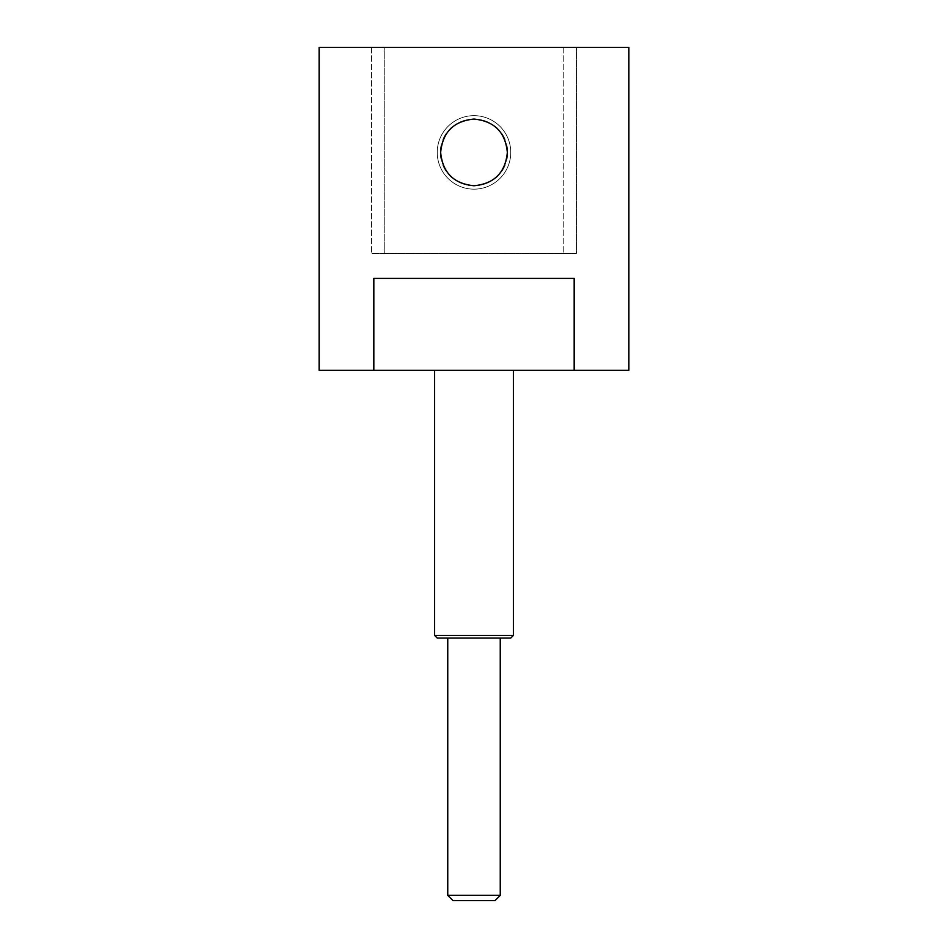 <?xml version="1.0" encoding="UTF-8"?>
<svg xmlns="http://www.w3.org/2000/svg" width="948" height="948" viewBox="0 0 948 948"><rect width="100%" height="100%" fill="white"/><g stroke="black" fill="none" stroke-linecap="round" stroke-linejoin="round"><path stroke-width="0.71" stroke-dasharray="4.74 3.56" d="M628.891 47.4L319.109 47.4M576.384 47.4L563.254 47.4L576.384 47.4L576.384 253.483L384.746 253.483L576.384 253.483L576.384 47.4M384.746 47.4L563.254 47.4L371.616 47.4L384.746 47.4L384.746 253.483L371.616 253.483L384.746 253.483L384.746 47.4M319.109 370.301L373.832 370.301L373.832 278.416L574.168 278.416L373.832 278.416L574.168 278.416L574.168 370.301L628.891 370.301M506.694 158.92A33.346 33.346 0 0 1 504.798 165.177A33.346 33.346 0 0 0 506.694 158.92M501.717 170.936A33.346 33.346 0 0 1 497.582 175.972A33.346 33.346 0 0 0 501.717 170.936M496.408 177.098A33.346 33.346 0 0 1 492.948 179.847A33.346 33.346 0 0 0 496.408 177.098M492.545 180.12A33.346 33.346 0 0 1 487.236 183.011A33.346 33.346 0 0 0 492.545 180.12M486.786 183.201A33.346 33.346 0 0 1 480.518 185.109A33.346 33.346 0 0 0 486.786 183.201M480.423 185.121A33.346 33.346 0 0 1 474.047 185.749A33.346 33.346 0 0 0 480.423 185.121M474 185.749A33.346 33.346 0 0 1 461.202 183.201A33.346 33.346 0 0 0 474 185.749M460.846 183.047A33.346 33.346 0 0 1 455.443 180.108A33.346 33.346 0 0 0 460.846 183.047M454.91 179.741A33.346 33.346 0 0 1 451.686 177.181A33.346 33.346 0 0 0 454.91 179.741M450.407 175.972A33.346 33.346 0 0 1 446.271 170.924A33.346 33.346 0 0 0 450.407 175.972M440.654 152.415A33.346 33.346 0 0 1 474 119.069A33.346 33.346 0 0 1 507.346 152.415A33.346 33.346 0 0 1 474 185.749A33.346 33.346 0 0 1 440.654 152.415C442.621 132.163 453.736 121.048 474 119.069C494.275 121.06 505.391 132.175 507.346 152.415C505.379 172.654 494.264 183.77 474 185.749C453.725 183.758 442.609 172.643 440.654 152.415A33.346 33.346 0 0 1 474 119.069A33.346 33.346 0 0 1 507.346 152.415A33.346 33.346 0 0 1 474 185.749A33.346 33.346 0 0 1 440.654 152.415A33.346 33.346 0 0 1 474 119.069A33.346 33.346 0 0 1 507.346 152.415A33.346 33.346 0 0 1 474 185.749A33.346 33.346 0 0 1 440.654 152.415A33.346 33.346 0 0 1 474 119.069A33.346 33.346 0 0 1 507.346 152.415A33.346 33.346 0 0 1 474 185.749A33.346 33.346 0 0 1 440.654 152.415A33.346 33.346 0 0 0 443.202 165.177A33.346 33.346 0 0 1 441.306 158.92M441.306 145.897A33.346 33.346 0 0 1 443.202 139.64A33.346 33.346 0 0 0 441.306 145.897M446.283 133.881A33.346 33.346 0 0 1 450.419 128.845A33.346 33.346 0 0 0 446.283 133.881M451.592 127.719A33.346 33.346 0 0 1 455.052 124.97A33.346 33.346 0 0 0 451.592 127.719M455.455 124.698A33.346 33.346 0 0 1 460.764 121.806A33.346 33.346 0 0 0 455.455 124.698M461.214 121.617A33.346 33.346 0 0 1 467.483 119.709A33.346 33.346 0 0 0 461.214 121.617M467.577 119.697A33.346 33.346 0 0 1 473.953 119.069A33.346 33.346 0 0 0 467.577 119.697M474 119.069A33.346 33.346 0 0 1 480.494 119.709A33.346 33.346 0 0 0 474 119.069M480.529 119.721A33.346 33.346 0 0 1 486.798 121.617A33.346 33.346 0 0 0 480.529 119.721M487.154 121.771A33.346 33.346 0 0 1 492.557 124.709A33.346 33.346 0 0 0 487.154 121.771M493.09 125.077A33.346 33.346 0 0 1 496.314 127.636A33.346 33.346 0 0 0 493.09 125.077M497.593 128.845A33.346 33.346 0 0 1 501.729 133.893A33.346 33.346 0 0 0 497.593 128.845M507.346 152.415A33.346 33.346 0 0 0 504.798 139.64A33.346 33.346 0 0 1 506.694 145.909M474 189.162A36.759 36.759 0 0 1 437.241 152.415A36.759 36.759 0 0 1 474 115.656A36.759 36.759 0 0 1 510.759 152.415A36.759 36.759 0 0 1 474 189.162A36.759 36.759 0 0 1 437.241 152.415A36.759 36.759 0 0 1 474 115.656A36.759 36.759 0 0 1 510.759 152.415A36.759 36.759 0 0 1 474 189.162A36.759 36.759 0 0 1 437.241 152.415A36.759 36.759 0 0 1 474 115.656A36.759 36.759 0 0 1 510.759 152.415A36.759 36.759 0 0 1 474 189.162A36.759 36.759 0 0 1 437.241 152.415A36.759 36.759 0 0 1 474 115.656A36.759 36.759 0 0 1 510.759 152.415A36.759 36.759 0 0 1 474 189.162M371.616 47.4L371.616 253.483L371.616 47.4M373.832 370.301L574.168 370.301M474 370.301L434.622 370.301L474 370.301M434.622 635.456L513.378 635.456M437.253 638.075L510.747 638.075M500.248 638.075L447.752 638.075M500.248 895.35L447.752 895.35M494.998 900.6L453.002 900.6M563.254 47.4L563.254 253.483L563.254 47.4"/><path stroke-width="1.42" d="M319.109 323.055L319.109 47.4L628.891 47.4L628.891 323.055M628.891 47.4L628.891 370.301L574.168 370.301L574.168 278.416L373.832 278.416L373.832 370.301L319.109 370.301L319.109 47.4M440.654 152.415C442.609 172.643 453.725 183.758 474 185.749C494.264 183.77 505.379 172.654 507.346 152.415C505.391 132.175 494.275 121.06 474 119.069C453.736 121.048 442.621 132.163 440.654 152.415A33.346 33.346 0 0 1 441.306 145.897A33.346 33.346 0 0 0 441.306 158.92M507.346 152.415A33.346 33.346 0 0 1 506.694 158.92A33.346 33.346 0 0 0 506.694 145.909M504.798 165.177A33.346 33.346 0 0 1 501.717 170.936A33.346 33.346 0 0 0 504.798 165.177M497.582 175.972A33.346 33.346 0 0 1 496.408 177.098A33.346 33.346 0 0 0 497.582 175.972M451.686 177.181A33.346 33.346 0 0 1 450.407 175.972A33.346 33.346 0 0 0 451.686 177.181M446.271 170.924A33.346 33.346 0 0 1 443.202 165.177A33.346 33.346 0 0 0 446.271 170.924M443.202 139.64A33.346 33.346 0 0 1 446.283 133.881A33.346 33.346 0 0 0 443.202 139.64M450.419 128.845A33.346 33.346 0 0 1 451.592 127.719A33.346 33.346 0 0 0 450.419 128.845M496.314 127.636A33.346 33.346 0 0 1 497.593 128.845A33.346 33.346 0 0 0 496.314 127.636M501.729 133.893A33.346 33.346 0 0 1 504.798 139.64A33.346 33.346 0 0 0 501.729 133.893M574.168 370.301L373.832 370.301M513.378 635.456L434.622 635.456L437.253 638.075L500.248 638.075L500.248 895.35L447.752 895.35L447.752 638.075L510.747 638.075L513.378 635.456L513.378 370.301M447.752 895.35L453.002 900.6L494.998 900.6L500.248 895.35M434.622 635.456L434.622 370.301"/></g></svg>
